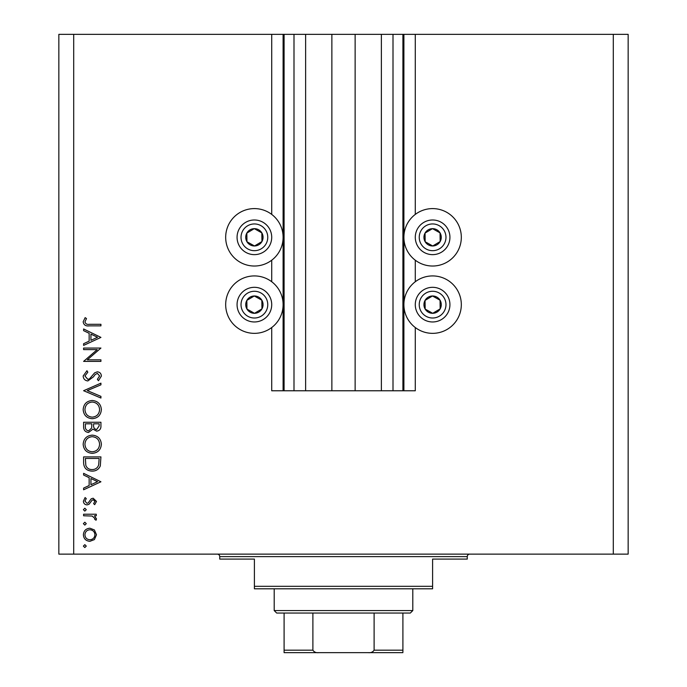 <?xml version="1.0" encoding="UTF-8"?>
<svg xmlns="http://www.w3.org/2000/svg" width="687" height="687" viewBox="0 0 687 687"><rect width="100%" height="100%" fill="white"/><g stroke="black" fill="none" stroke-linecap="round" stroke-linejoin="round"><path stroke-width="1.03" d="M305.629 34.35L305.629 390.774L331.864 390.774L331.864 34.35L271.717 34.35L271.717 214.421M271.717 260.21L271.717 281.747M271.717 327.536L271.717 390.774L284.092 390.774L284.092 34.35M293.993 34.35L293.993 390.774L284.092 390.774M305.629 390.774L293.993 390.774M331.864 390.774L355.136 390.774L355.136 34.35L331.864 34.35M393.007 34.35L393.007 390.774L402.908 390.774L402.908 34.35L381.371 34.35L381.371 390.774L355.136 390.774M381.371 34.35L355.136 34.35M393.007 390.774L381.371 390.774M402.908 34.35L403.896 34.35L403.896 390.774L402.908 390.774M415.283 327.536L415.283 390.774L403.896 390.774M613.293 34.35L613.293 554.134L628.15 554.134L628.15 34.35L415.283 34.35L415.283 214.421M415.283 260.21L415.283 281.747M415.283 34.35L403.896 34.35M432.604 208.599A28.708 28.708 0 0 0 403.896 237.316A28.708 28.708 0 0 0 432.604 266.024A28.708 28.708 0 0 0 461.321 237.316A28.708 28.708 0 0 0 432.604 208.599M432.604 275.925A28.708 28.708 0 0 1 461.321 304.642A28.708 28.708 0 0 1 432.604 333.35A28.708 28.708 0 0 1 403.896 304.642A28.708 28.708 0 0 1 432.604 275.925M254.396 266.024A28.708 28.708 0 0 1 225.68 237.316A28.708 28.708 0 0 1 254.396 208.599A28.708 28.708 0 0 1 283.104 237.316A28.708 28.708 0 0 1 254.396 266.024M254.396 333.35A28.708 28.708 0 0 0 283.104 304.642A28.708 28.708 0 0 0 254.396 275.925A28.708 28.708 0 0 0 225.68 304.642A28.708 28.708 0 0 0 254.396 333.35M97.211 349.614L83.608 349.614L83.608 348.06L100.929 348.06L87.292 359.833L100.929 359.833L100.929 361.388L83.608 361.388L97.211 349.614M87.85 380.942C84.948 380.589 83.385 378.941 83.161 375.987L86.948 370.722L87.824 372.182L84.939 375.987L87.876 379.387L89.576 378.76L94.694 372.801L97.331 371.83C99.864 372.105 101.212 373.522 101.375 376.098L98.447 380.718L97.382 379.31L99.598 375.926L97.408 373.385L95.167 374.527L93.441 376.854L87.85 380.942M83.608 390.714L100.929 383.157L100.929 384.823L87.275 390.602L100.929 396.373L100.929 398.039L83.608 390.714M83.161 409.624C83.634 404.059 86.648 401.019 92.195 400.487C97.752 400.959 100.817 403.956 101.375 409.486C100.929 415.12 97.898 418.194 92.273 418.701C86.708 418.211 83.668 415.18 83.161 409.624M83.161 444.274C83.634 438.718 86.648 435.67 92.195 435.137C97.752 435.61 100.817 438.607 101.375 444.137C100.929 449.77 97.898 452.845 92.273 453.351C86.708 452.862 83.668 449.83 83.161 444.274M83.608 473.343L100.929 481.785L83.608 489.779L83.608 488.096L89.155 485.529L89.155 477.68L83.608 475.043L83.608 473.343M83.385 546.096L84.827 544.654L86.27 546.096L84.827 547.539L83.385 546.096M613.293 554.134L58.85 554.134L58.85 34.35L73.707 34.35L73.707 554.134M271.717 34.35L73.707 34.35M89.903 528.209L94.394 529.943L96.489 534.769L94.402 539.578L89.903 541.322C85.892 540.952 83.72 538.771 83.385 534.769C83.711 530.768 85.884 528.578 89.903 528.209M83.385 523.657L84.827 522.214L86.27 523.657L84.827 525.1L83.385 523.657M83.608 515.774L83.608 514.219L96.266 514.219L96.266 515.774L94.402 515.774L96.489 518.865L96.06 520.214L94.712 519.363L94.935 518.565L92.204 516.049L83.608 515.774M83.385 509.668L84.827 508.217L86.27 509.668L84.827 511.111L83.385 509.668M93.166 498.221L96.489 501.424L94.686 504.67L93.604 503.614L94.935 501.424L93.234 499.775L92.084 500.213L89.001 504.301L87.043 504.885C84.784 504.679 83.565 503.442 83.385 501.175L85.102 497.56L86.27 498.59L84.939 501.098L86.974 503.331L88.185 502.91L91.216 498.805L93.166 498.221M92.049 471.127C86.476 470.801 83.659 467.847 83.608 462.274L83.608 456.907L100.929 456.907L100.311 465.906C98.722 469.419 95.974 471.153 92.049 471.127M83.608 426.945L83.608 422.256L100.929 422.256L100.929 425.639C101.126 428.851 99.692 430.689 96.635 431.144L92.951 429.135L88.52 432.475C85.325 432.071 83.685 430.234 83.608 426.945M83.608 328.961L100.929 337.403L83.608 345.398L83.608 343.706L89.155 341.147L89.155 333.289L83.608 330.653L83.608 328.961M84.939 321.894C85.574 323.903 87.06 324.711 89.404 324.298L100.929 324.298L100.929 325.853L89.233 325.853C85.763 326.325 83.737 324.977 83.161 321.808L85.162 317.634L86.493 318.545L84.939 321.894M89.894 539.759C92.943 539.484 94.626 537.818 94.935 534.761C94.634 531.712 92.951 530.046 89.894 529.763C86.845 530.046 85.197 531.712 84.939 534.761C85.188 537.818 86.845 539.484 89.894 539.759M90.933 484.713L97.554 481.656L90.933 478.521L90.933 484.713M99.151 458.461L85.386 458.461L85.823 465.408C86.94 468.191 89.009 469.573 92.058 469.573C95.33 469.556 97.537 468.036 98.67 465.005L99.151 458.461M92.281 451.797C96.798 451.325 99.237 448.791 99.598 444.214C99.194 439.646 96.73 437.138 92.204 436.692C87.713 437.172 85.291 439.671 84.939 444.214C85.274 448.817 87.721 451.35 92.281 451.797M99.151 425.923L99.151 423.81L93.604 423.81L93.604 424.858C93.295 427.434 94.291 429.014 96.609 429.59L99.151 425.923M91.826 424.841L91.826 423.81L85.386 423.81L85.386 426.026C85.076 428.679 86.124 430.311 88.52 430.921L91.62 428.087L91.826 424.841M92.281 417.146C96.798 416.666 99.237 414.141 99.598 409.555C99.194 404.995 96.73 402.488 92.204 402.041C87.713 402.513 85.291 405.021 84.939 409.555C85.274 414.167 87.721 416.7 92.281 417.146M90.933 340.323L97.554 337.274L90.933 334.131L90.933 340.323M250.162 244.873A8.665 8.665 0 0 0 261.841 232.884A8.665 8.665 0 0 0 246.839 233.082A8.665 8.665 0 0 0 250.162 244.873M250.729 243.859L254.508 245.98L261.953 241.549L261.841 232.884L254.284 228.651L246.839 233.082L246.951 241.747L250.729 243.859M262.863 222.202A17.33 17.33 0 0 1 269.51 245.783A17.33 17.33 0 0 1 245.929 252.43A17.33 17.33 0 0 1 239.274 228.848A17.33 17.33 0 0 1 262.863 222.202A17.33 17.33 0 0 0 239.274 228.848A17.33 17.33 0 0 0 245.929 252.43M246.951 241.747L254.508 245.98L261.953 241.549L261.841 232.884L254.284 228.651L246.839 233.091M428.37 244.873A8.665 8.665 0 0 0 440.049 232.884A8.665 8.665 0 0 0 425.047 233.082A8.665 8.665 0 0 0 428.37 244.873M428.937 243.859L432.716 245.98L440.161 241.549L440.049 232.884L432.492 228.651L425.047 233.082L425.159 241.747L428.937 243.859M441.071 222.202A17.33 17.33 0 0 1 447.726 245.783A17.33 17.33 0 0 1 424.137 252.43A17.33 17.33 0 0 1 417.49 228.848A17.33 17.33 0 0 1 441.071 222.202A17.33 17.33 0 0 0 417.49 228.848A17.33 17.33 0 0 0 424.137 252.43M425.159 241.747L432.716 245.98L440.161 241.549L440.049 232.884L432.492 228.651L425.047 233.091M428.37 312.199A8.665 8.665 0 0 0 440.049 300.21A8.665 8.665 0 0 0 425.047 300.408A8.665 8.665 0 0 0 428.37 312.199M428.937 311.185L432.716 313.306L440.161 308.875L440.049 300.21L432.492 295.977L425.047 300.408L425.159 309.064L428.937 311.185M441.071 289.528A17.33 17.33 0 0 1 447.726 313.109A17.33 17.33 0 0 1 424.137 319.756A17.33 17.33 0 0 1 417.49 296.174A17.33 17.33 0 0 1 441.071 289.528A17.33 17.33 0 0 0 417.49 296.174A17.33 17.33 0 0 0 424.137 319.756M432.716 313.306L440.161 308.875L440.049 300.21L432.492 295.977L425.047 300.408L425.159 309.064L432.716 313.306M250.162 312.199A8.665 8.665 0 0 0 261.841 300.21A8.665 8.665 0 0 0 246.839 300.408A8.665 8.665 0 0 0 250.162 312.199M250.729 311.185L254.508 313.306L261.953 308.875L261.841 300.21L254.284 295.977L246.839 300.408L246.951 309.064L250.729 311.185M262.863 289.528A17.33 17.33 0 0 1 269.51 313.109A17.33 17.33 0 0 1 245.929 319.756A17.33 17.33 0 0 1 239.274 296.174A17.33 17.33 0 0 1 262.863 289.528A17.33 17.33 0 0 0 239.274 296.174A17.33 17.33 0 0 0 245.929 319.756M254.508 313.306L261.953 308.875L261.841 300.21L254.284 295.977L246.839 300.408L246.951 309.064L254.508 313.306M217.264 554.134A2.473 2.473 0 0 1 219.737 556.616L219.737 559.089L254.396 559.089L254.396 586.312L432.604 586.312L432.604 559.089L467.263 559.089L467.263 556.616L219.737 556.616M469.736 554.134A2.473 2.473 0 0 0 467.263 556.616M432.604 586.312L432.604 588.793L254.396 588.793L254.396 586.312M390.774 652.65L296.226 652.65L390.774 652.65M412.801 610.571L410.328 613.044L276.672 613.044L274.199 610.571L412.801 610.571L412.801 588.793M274.199 610.571L274.199 588.793M402.908 613.044L402.908 651.86M402.908 652.65L284.092 652.65L284.092 650.177L284.092 652.65M368.249 652.65C370.86 652.942 372.818 652.118 374.114 650.177L402.908 650.177M374.114 613.044L374.114 650.177M312.886 613.044L312.886 650.177C314.191 652.126 316.14 652.951 318.751 652.65M284.092 613.044L284.092 650.177L312.886 650.177M283.104 34.35L283.104 390.774M247.861 248.977A13.362 13.362 0 0 0 266.058 243.851A13.362 13.362 0 0 0 260.923 225.654A13.362 13.362 0 0 0 242.734 230.78A13.362 13.362 0 0 0 247.861 248.977M426.077 248.977A13.362 13.362 0 0 0 444.266 243.851A13.362 13.362 0 0 0 439.139 225.654A13.362 13.362 0 0 0 420.942 230.78A13.362 13.362 0 0 0 426.077 248.977M426.077 316.303A13.362 13.362 0 0 0 444.266 311.177A13.362 13.362 0 0 0 439.139 292.98A13.362 13.362 0 0 0 420.942 298.106A13.362 13.362 0 0 0 426.077 316.303M247.861 316.303A13.362 13.362 0 0 0 266.058 311.177A13.362 13.362 0 0 0 260.923 292.98A13.362 13.362 0 0 0 242.734 298.106A13.362 13.362 0 0 0 247.861 316.303"/></g></svg>
